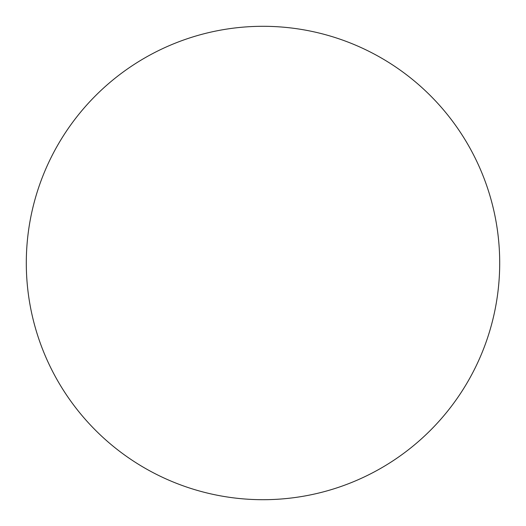 <?xml version="1.0" encoding="UTF-8"?>
<svg xmlns="http://www.w3.org/2000/svg" width="526" height="526" viewBox="0 0 526 526"><rect width="100%" height="100%" fill="white"/><g stroke="black" fill="none" stroke-linecap="round" stroke-linejoin="round"><path stroke-width="0.79" d="M26.3 263A236.7 236.7 0 0 0 263 499.7A236.7 236.7 0 0 0 499.7 263A236.7 236.7 0 0 0 263 26.3A236.7 236.7 0 0 0 26.3 263"/></g></svg>

